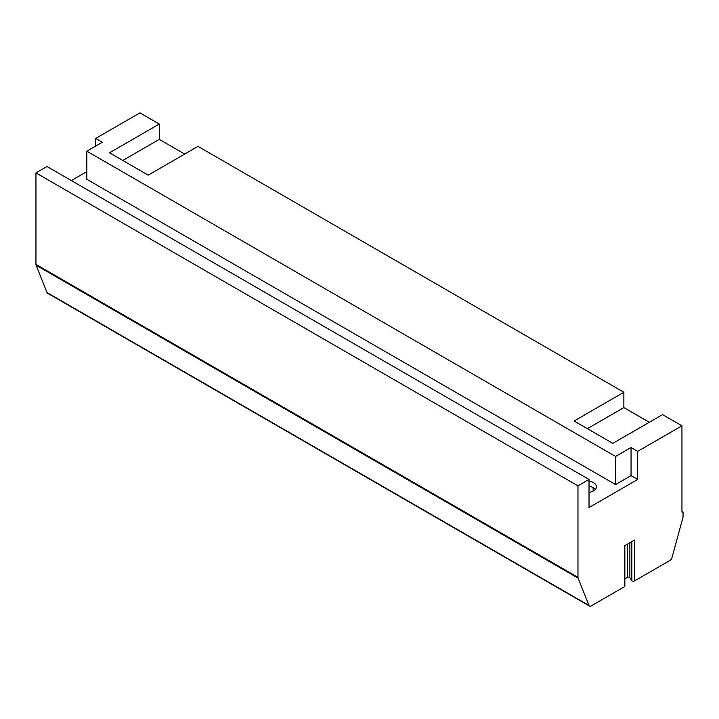 <?xml version="1.0" encoding="UTF-8"?>
<svg xmlns="http://www.w3.org/2000/svg" width="719" height="719" viewBox="0 0 719 719"><rect width="100%" height="100%" fill="white"/><g stroke="black" fill="none" stroke-linecap="round" stroke-linejoin="round"><path stroke-width="1.08" d="M681.945 511.38L683.05 512.018L681.945 512.144L681.945 425.801L662.585 414.629L612.813 443.362L574.095 421.01L623.867 392.277L198.004 146.397L148.222 175.139L109.513 152.787L159.285 124.045L139.926 112.874L95.681 138.416L95.681 146.083M71.343 180.568L86.837 171.625M681.945 425.801L637.699 451.352L637.699 479.447L589.023 507.551L589.023 479.447L47.014 166.52L35.95 172.902L35.95 264.403A3.128 1.806 120 0 0 36.094 265.221L47.023 292.579A3.128 1.806 120 0 0 47.535 293.199L589.553 606.126A3.128 1.806 120 0 0 591.117 605.973L624.389 586.758A1.564 0.899 0 0 0 624.847 586.12L624.847 545.622M624.847 578.831L627.301 577.42A1.564 0.899 0 0 1 629.862 577.725L631.848 580.664A1.564 0.899 0 0 0 634.41 580.97L669.901 560.487A3.128 1.806 120 0 0 671.977 557.629L682.906 517.644A3.128 1.806 120 0 0 683.05 516.664L683.05 512.018M615.572 484.561L615.572 456.457L86.837 151.188L86.837 179.292L615.572 484.561L631.057 475.619L637.699 479.447M589.023 492.443A10.165 5.869 0 0 0 593.454 490.942A10.165 5.869 0 0 0 596.428 486.79A10.165 5.869 0 0 0 589.023 481.146M595.413 489.351A10.165 5.869 0 0 0 589.023 486.251M593.139 491.113L593.139 487.581M615.572 456.457L631.057 447.515L631.057 475.619M86.837 151.188L102.323 142.254L95.681 138.416M637.699 451.352L631.057 447.515M623.867 392.277L623.867 407.601L649.311 422.287M184.729 154.064L159.285 139.378L122.787 160.454M159.285 124.045L159.285 139.378M623.867 407.601L587.369 428.677M634.41 580.97L634.41 540.104L624.389 545.883L624.389 586.758M589.023 479.447L577.968 485.837L577.968 577.339A3.128 1.806 120 0 0 578.103 578.148L589.041 605.506A3.128 1.806 120 0 0 589.553 606.126M35.95 172.902L577.968 485.837M631.848 580.664L631.848 541.578M629.862 577.725L629.862 542.728M627.301 577.42L627.301 544.202M47.023 292.579L589.041 605.506M36.094 265.221L578.103 578.148M35.95 264.403L577.968 577.339"/></g></svg>
